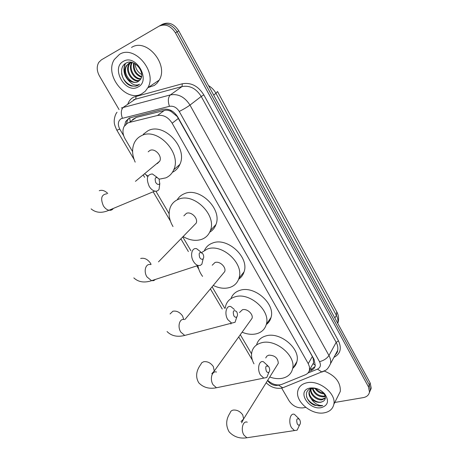 <?xml version="1.0" encoding="UTF-8"?>
<svg xmlns="http://www.w3.org/2000/svg" width="461" height="461" viewBox="0 0 461 461"><rect width="100%" height="100%" fill="white"/><g stroke="black" fill="none" stroke-linecap="round" stroke-linejoin="round"><path stroke-width="0.69" d="M315.341 365.36L313.278 363.821L313.601 362.703L313.105 358.111L312.351 356.486L177.197 116.512L170.887 111.285L168.115 110.3L165.793 110.15L136.364 117.388L132.555 119.526M267.68 380.325C272.324 384.486 277.044 385.828 281.844 384.359L305.315 374.81C307.585 373.848 308.974 372.229 309.487 369.958L309.469 366.864L308.242 363.637L172.172 123.225C168.23 117.157 163.338 114.576 157.483 115.486L129.218 122.476L127.53 123.093L124.044 126.573C122.309 130.354 122.672 134.479 125.144 138.957L132.595 151.623M146.391 175.076L147.088 176.258M155.887 191.217L169.118 213.714M182.769 236.919L190.889 250.721M212.106 286.794L224.772 308.328M240.296 334.721L251.568 353.881M119.071 109.597L99.449 75.984C96.741 70.948 96.522 66.407 98.781 62.373L101.391 59.844L158.976 26.219C165.274 23.528 170.766 25.735 175.445 32.84L368.42 386.75L369.296 384.854L370.367 390.11L369.365 392.645L370.367 390.11L369.296 384.854L177.116 31.844L369.296 384.854L370.166 382.964L371.232 388.214L370.235 390.744M160.693 25.251C166.98 22.566 172.454 24.761 177.116 31.844C172.454 24.761 166.98 22.566 160.693 25.251L158.976 26.219M160.918 25.125L162.393 24.289C168.668 21.604 174.131 23.793 178.77 30.858L370.166 382.964M309.031 371.359L311.1 370.517C313.376 369.543 314.777 367.918 315.289 365.631L314.074 359.378L177.756 116.996C173.855 110.957 168.985 108.398 163.148 109.326L129.138 118.074L125.709 121.485L124.608 125.64M126.412 123.779L127.472 120.24L129.097 118.091M305.77 407.403L303.056 407.864C297.31 408.285 292.677 405.962 289.145 400.909L281.763 388.266M368.42 386.75L369.497 392.017C368.886 395.048 366.818 396.909 363.297 397.613L334.767 402.465M315.042 366.535L312.172 368.61L309.665 369.641M141.879 93.762C126.423 103.068 103.846 75.155 114.386 59.429L119.411 54.433C134.364 44.394 157.627 71.893 147.825 87.74L145.261 91.255L141.879 93.762M131.529 47.46C146.35 37.531 169.026 64.448 159.241 80.081L157.103 83.113L154.36 85.435L148.062 87.584M139.908 80.07C146.425 73.38 134.531 58.057 126.256 63.03C117.446 66.966 122.177 83.902 131.702 86.057L135.465 86.195L138.006 85.337L139.568 84.248L138.006 84.887C134.122 85.637 130.74 83.695 127.864 79.073C131.206 82.335 134.583 83.205 137.983 81.683L139.908 80.07M123.369 61.365C135.995 53.39 151.439 80.808 138.018 87.002C125.611 94.447 110.346 68.107 123.369 61.365M131.201 62.333L129.12 63.232M132.163 62.535L128.734 63.462L126.164 65.952C123.969 70.279 124.533 74.653 127.864 79.073M128.936 63.353L126.873 65.525C121.773 72.919 131.627 85.596 138.121 81.597M130.492 62.759L129.697 63.82C125.04 70.579 133.016 82.513 139.752 80.26M130.774 62.281L130.394 62.587M130.088 62.875L128.994 64.246C124.193 71.207 132.762 83.395 139.453 80.583M132.238 62.552C128.573 68.683 134.479 78.952 140.847 78.698M131.788 62.552L131.788 62.552C127.524 68.775 133.961 79.874 140.611 79.131M134.122 63.249C133.557 69.709 136.03 74.175 141.544 76.635M133.604 63.013C132.682 70.049 135.28 74.786 141.412 77.212M141.694 74.521C137.689 72.227 135.499 68.643 135.119 63.774M125.104 63.733C122.614 70.366 124.159 76.365 129.743 81.741M125.484 63.468C123.179 68.879 124.067 74.256 128.146 79.597M121.6 73.466C123.018 82.657 133.068 88.933 138.652 84.951M324.175 412.837C311.601 415.39 294.913 401.416 297.852 390.807C298.924 386.537 301.967 383.852 306.986 382.751C319.231 379.795 336.478 393.642 333.833 404.332C332.784 408.988 329.563 411.823 324.175 412.837M322.838 401.543C325.985 399.635 326.198 396.783 323.478 392.985C320.234 389.505 316.39 388.001 311.941 388.467L311.388 388.583C302.969 390.271 305.943 402.078 314.823 405.323L321.075 405.974L322.729 405.524L321.035 405.519C316.955 404.983 313.67 402.718 311.181 398.725C314.062 401.491 317.26 402.672 320.764 402.269L322.838 401.543L320.844 402.119C315.387 403 308.006 396.264 309.51 391.199L310.881 388.715M310.011 388.047C315.537 387.396 320.441 389.355 324.734 393.93C329.315 400.891 328.146 405.467 321.213 407.662C308.593 410.319 296.648 390.968 309.348 388.191L310.011 388.047M311.014 388.98C310.299 394.034 317.318 399.894 322.423 399.093L325.391 397.82M310.668 389.274C309.498 394.334 316.724 400.701 322.032 399.848L325.362 398.166M312.84 388.358C314.996 393.51 318.712 396.085 323.991 396.091L325.103 395.861M312.293 388.416C314.166 393.936 317.934 396.742 323.605 396.84L325.253 396.414M311.728 388.508L309.101 391.948C308.634 394.143 309.331 396.402 311.181 398.725M316.004 388.583C317.981 391.072 320.504 392.582 323.57 393.1M315.001 388.421C317.283 391.792 320.337 393.625 324.164 393.913M324.308 371.059C335.395 375.611 340.731 382.4 340.304 391.424L337.838 396.345M306.553 396.685C308.634 402.96 317.617 407.443 322.729 405.524M155.697 182.464C157.213 184.59 158.561 185.005 159.742 183.703L159.045 178.891C155.524 176.338 154.406 177.531 155.697 182.464M159.817 183.57L159.051 189.315C158.054 190.866 156.642 191.465 154.81 191.108C152.683 190.566 150.816 188.987 149.214 186.377C145.981 178.609 147.03 174.471 152.366 173.953L157.143 177.381M156.561 163.782L157.431 163.488L159.777 161.108C162.433 155.956 154.833 147.785 149.871 150.476L148.188 151.813M135.188 162.145C132.036 155.098 131.771 148.632 134.376 142.76C135.92 139.614 138.237 137.286 141.32 135.764C157.172 126.781 182.066 153.069 173.728 169.781C172.08 173.59 169.435 176.286 165.793 177.877L159.235 179.173M147.808 175.941L144.823 173.981M143.308 134.266L147.895 130.809C163.655 121.854 188.209 147.825 179.859 164.427C178.286 168.04 175.808 170.656 172.414 172.281M199.728 257.572C200.938 259.336 202.079 259.733 203.157 258.765C203.969 257.486 203.9 255.901 202.944 254.011L202.731 253.671C199.469 251.406 198.466 252.709 199.728 257.572M203.186 258.725L201.843 264.28L200.149 265.467L198.057 265.473C196.328 264.96 194.807 263.617 193.487 261.45C189.776 255.55 191.949 247.177 196.686 248.727L200.817 252M193.701 225.683L196.236 223.078C198.334 218.278 191.177 211.19 186.405 213.351L183.87 215.852M173.013 226.558C169.02 219.793 168.121 213.38 170.316 207.306C171.861 203.583 174.517 200.938 178.28 199.377C193.522 192.116 216.97 214.935 210.395 230.517C208.798 234.868 205.848 237.83 201.543 239.403C195.683 241.264 189.534 240.319 183.109 236.568M177.18 199.867C178.81 197.072 181.167 195.038 184.239 193.77C199.388 186.515 222.525 209.058 215.944 224.547C214.734 227.907 212.648 230.46 209.686 232.223M233.831 315.745C234.845 317.272 235.842 317.646 236.816 316.874C237.755 315.572 237.726 313.906 236.735 311.878L236.562 311.596C233.496 309.562 232.586 310.945 233.831 315.745M236.741 317.105L235.064 322.285L231.676 323.126L227.78 319.594C224.104 313.768 226.311 304.911 230.915 306.623L234.453 309.538M222.686 274.07L224.714 271.627C226.443 267.115 219.615 260.724 214.976 262.522L212.221 265.219M201.601 252.57L207.179 249.101C221.989 243.039 244.376 263.617 238.965 278.265C237.461 282.95 234.309 286.039 229.515 287.543C224.374 288.943 218.952 288.24 213.241 285.434M202.563 276.387C200.039 272.918 198.484 269.299 197.896 265.524M204.517 250.306C206.136 246.814 208.856 244.388 212.671 243.016C227.388 236.937 249.493 257.267 244.071 271.84C243.097 274.981 241.287 277.447 238.637 279.239M266.314 371.163C267.184 372.488 268.048 372.84 268.919 372.223C269.944 370.903 269.956 369.169 268.942 367.019L268.792 366.783C265.916 364.962 265.092 366.42 266.314 371.163M268.665 372.851L266.792 377.507L263.79 378.101L260.442 374.977C256.817 369.249 259.013 359.932 263.462 361.77L267.997 365.942M250.45 320.556L252.046 318.326C253.475 314.091 246.935 308.265 242.423 309.752L239.501 312.529M225.216 308.207L225.74 305.585C227.14 301.223 230.2 298.313 234.926 296.861C249.361 291.825 270.797 310.587 266.343 324.337C264.937 329.252 261.623 332.41 256.391 333.799C251.896 334.836 247.136 334.3 242.1 332.202M230.949 323.991L230.494 323.438M230.967 298.642C232.448 294.51 235.456 291.744 239.985 290.332C254.322 285.267 275.499 303.805 271.028 317.491C270.244 320.43 268.665 322.786 266.279 324.567M297.299 424.016L298.423 425.14L299.569 425.002C300.658 423.671 300.687 421.878 299.667 419.631L299.541 419.429C296.838 417.81 296.089 419.337 297.299 424.016M299.08 426.039L297.132 430.159L294.487 430.562L291.594 427.796C288.033 422.19 290.171 412.434 294.446 414.364L298.918 418.732M277.061 365.268L278.306 363.274C277.931 357.972 274.762 355.264 268.803 355.154L266.804 356.157L265.743 357.955M253.988 363.844C251.683 359.551 251.009 355.471 251.948 351.605C253.245 347.047 256.46 344.102 261.594 342.759C275.695 338.616 296.279 355.898 292.602 368.794C291.317 373.871 287.866 377.035 282.241 378.285C278.311 379.028 274.145 378.608 269.737 377.029M256.644 344.678C257.953 340.137 261.156 337.187 266.251 335.827C280.253 331.643 300.595 348.718 296.901 361.562C296.273 364.323 294.873 366.57 292.695 368.316M136.364 117.388L129.218 122.476M170.887 111.285L170.651 110.254M130.192 121.203L129.622 117.849M164.416 110.369L157.483 115.486M178.424 118.379L172.172 123.225M312.351 356.486L308.242 363.637M217.546 91.583L336.772 311.838L336.374 315.359L215.944 93.289L217.506 91.514M336.91 312.085C338.789 315.693 339.083 319.461 337.78 323.386C338.299 320.787 337.832 318.113 336.374 315.359L334.859 318.004M213.674 95.07L215.944 93.289C214.129 90.01 211.662 87.457 208.545 85.637M178.77 30.858L175.445 32.84M307.919 373.035L317.491 369.134C320.476 367.613 321.156 365.129 319.525 361.683L179.243 111.453C176.638 107.401 173.371 105.69 169.441 106.324L121.289 118.61C117.964 120.909 117.457 124.412 119.774 129.115L123.704 135.793M116.852 130.204L119.774 129.115M267.536 380.561L267.628 380.544C270.146 384.134 273.39 385.742 277.355 385.379L278.571 384.998M285.215 386.802L282.754 387.793L278.381 385.073M127.755 104.29C128.844 101.045 130.791 98.66 133.609 97.133L182.285 83.781C190.992 82.254 198.172 85.959 203.837 94.908L338.472 340.863C341.929 348.412 340.414 353.91 333.925 357.35M121.306 108.012L170.397 94.897L182.066 86.547L133.621 99.691M169.441 106.324C167.723 101.045 168.04 97.236 170.397 94.897C178.251 93.571 184.775 96.971 189.972 105.091L201.232 96.458C196.196 88.506 189.805 85.199 182.066 86.547L182.285 83.781M122.39 118.2C120.649 113.152 121.018 109.476 123.502 107.171L135.793 98.85L136.053 96.176M179.243 111.453C183.518 109.303 187.097 107.183 189.972 105.091L328.958 355.512L336.173 342.367L201.232 96.458L203.837 94.908M319.525 361.683C323.818 360.531 326.958 358.474 328.958 355.512C330.479 358.324 331.01 361.032 330.537 363.643L337.677 350.395C338.155 347.807 337.654 345.133 336.173 342.367L338.472 340.863M335.182 355.028L337.677 350.395C337.74 351.628 336.882 353.218 335.112 355.154M324.337 371.03L321.899 372.033L317.491 369.134M312.172 368.61L311.1 370.517M106.871 193.804C101.426 194.461 100.262 198.472 103.391 205.854C104.97 208.32 106.837 209.784 108.992 210.245C110.842 210.539 112.288 209.934 113.343 208.43M107.741 193.424C104.878 190.635 102.048 189.73 99.242 190.716M150.528 264.608C145.711 263.231 143.308 271.333 146.973 276.923L151.56 280.691L153.732 280.622L155.513 279.395M151.093 264.412L150.447 263.162C147.618 259.22 144.356 257.659 140.651 258.477M183.737 319.461L182.568 315.975C179.842 312.189 176.621 310.605 172.887 311.227L170.063 313.953M184.331 319.571C179.634 318.021 177.168 326.578 180.81 332.11L184.728 335.435L188.284 334.502M211.812 373.71L214.256 371.047L213.299 366.507C210.677 362.865 207.49 361.268 203.739 361.712L201.791 362.709L200.737 364.49C196.034 370.972 195.383 377.086 198.777 382.826C203.359 387.551 209.259 389.188 216.48 387.741L219.626 387.096M216.532 372.039C211.991 370.35 209.513 379.34 213.109 384.791L216.48 387.741L263.79 378.101M241.028 421.596L243.644 418.905L242.734 414.9C240.204 411.402 237.052 409.789 233.283 410.071C231.56 410.417 230.512 411.345 230.137 412.843C225.902 419.285 225.573 425.636 229.152 431.894C233.946 436.93 239.864 438.884 246.9 437.76L249.643 437.345M247.257 422.184C242.884 420.38 240.44 429.79 243.978 435.132L246.9 437.76L294.487 430.562M313.601 362.703L309.487 369.958M371.232 388.214L369.497 392.017M127.472 120.24L125.709 121.485M117.013 112.242C114.357 115.504 114.017 121.433 114.259 121.906C114.132 123.617 115.008 126.4 116.875 130.25L134.076 159.431M266.187 382.722C270.342 386.877 275.136 388.721 280.57 388.248L282.754 387.793L325.391 370.408C327.103 369.618 328.82 367.365 330.537 363.643M143.371 175.192L144.627 177.329M153.156 191.799L170.38 221.015M180.891 238.844L188.393 251.579M196.824 265.876L198.789 269.207M210.383 288.874L222.26 309.026M238.712 336.933L252.363 360.093M126.164 65.952L126.873 65.525M128.994 64.246L129.697 63.82M147.825 87.74L159.241 80.081M323.478 392.985L324.734 393.93M309.101 391.948L309.51 391.199M311.388 388.577L309.348 388.191M333.833 404.332L340.304 391.424M159.742 183.703L159.051 189.315M91.117 208.879C95.917 212.919 101.875 213.374 108.992 210.245L154.81 191.108M173.728 169.781L179.859 164.427M159.777 161.108L135.448 181.334M203.157 258.765L201.843 264.28M133.828 277.885C138.375 282.126 144.287 283.066 151.56 280.691L198.057 265.473M210.395 230.517L215.944 224.547M196.236 223.078L158.48 261.871M236.816 316.874L235.064 322.285M167.038 331.54C171.452 335.988 177.352 337.291 184.728 335.435L231.676 323.126M238.965 278.265L244.071 271.84M224.714 271.627L185.034 319.375M268.919 372.223L266.792 377.507M266.343 324.337L271.028 317.491M252.046 318.326L214.256 371.047M299.569 425.002L297.132 430.159M292.602 368.794L296.901 361.562M278.306 363.274L243.644 418.905L241.633 422.881"/></g></svg>
